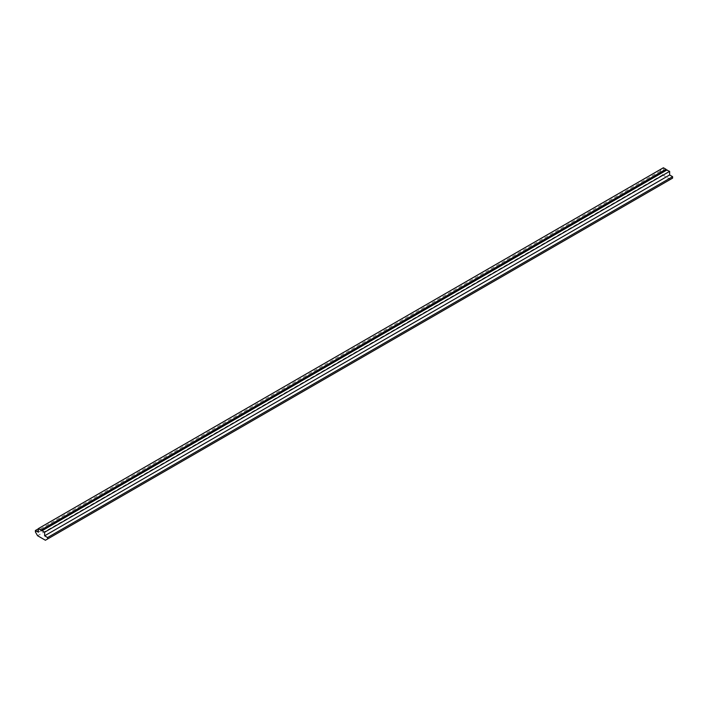 <?xml version="1.0" encoding="UTF-8"?>
<svg xmlns="http://www.w3.org/2000/svg" width="708" height="708" viewBox="0 0 708 708"><rect width="100%" height="100%" fill="white"/><g stroke="black" fill="none" stroke-linecap="round" stroke-linejoin="round"><path stroke-width="0.53" stroke-dasharray="3.54 2.66" d="M663.378 167.761L663.378 171.363L660.414 169.654L660.414 171.097L662.6 174.885L670.414 179.398L45.401 540.239M670.414 179.398L672.6 178.133M662.6 174.885L37.586 535.735M660.414 171.097L35.4 531.947M660.414 169.654L38.365 528.788M663.378 171.363L38.365 532.212"/><path stroke-width="1.06" d="M40.922 530.08L44.622 532.212L44.622 535.823L47.586 537.54L47.586 538.983L45.401 540.239L37.586 535.735L35.4 531.947L35.4 530.496L38.365 532.212L38.365 528.602L40.922 530.08L665.927 169.23L663.378 167.761L38.365 528.602M47.586 538.983L672.6 178.133L672.6 176.69L669.635 174.973L669.635 171.363L666.502 169.947L41.498 530.796M666.502 169.947L665.927 169.23M667.078 169.893L42.073 530.743M669.635 171.363L44.622 532.212M669.635 174.973L44.622 535.823M672.6 176.69L47.586 537.54M38.365 528.788L35.4 530.496"/></g></svg>
